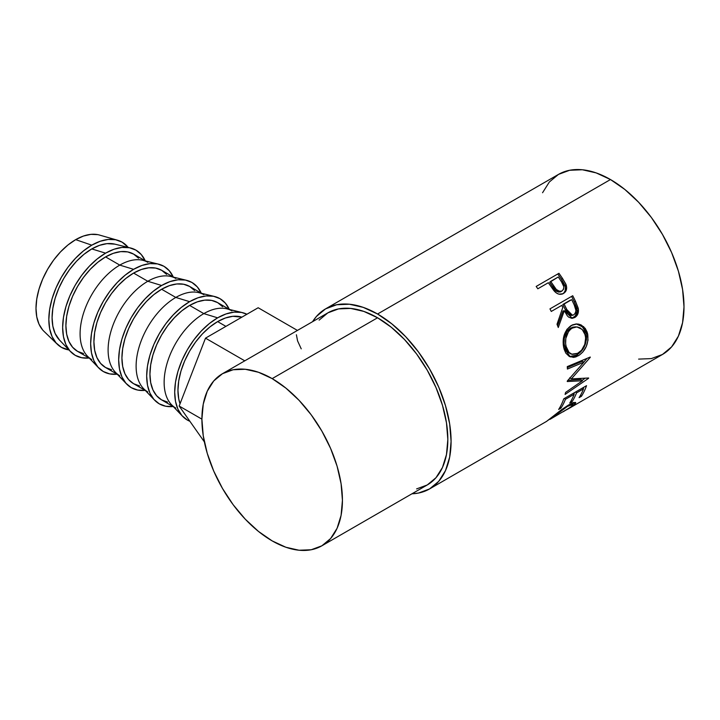 <?xml version="1.0" encoding="UTF-8"?>
<svg xmlns="http://www.w3.org/2000/svg" width="720" height="720" viewBox="0 0 720 720"><rect width="100%" height="100%" fill="white"/><g stroke="black" fill="none" stroke-linecap="round" stroke-linejoin="round"><path stroke-width="1.08" d="M117.477 240.201L99.45 235.044A56.124 32.4 120 0 0 75.69 239.643L91.773 245.169A60.723 35.064 -60 0 1 117.477 240.201A60.723 35.064 -60 0 1 128.133 247.383L122.13 242.163L115.623 239.751L108.207 239.454L100.152 241.29L91.773 245.169L75.69 239.643A56.124 32.4 120 0 0 40.203 285.426A56.124 32.4 120 0 0 43.902 331.254L57.375 344.295A60.723 35.064 -60 0 1 53.379 294.705A60.723 35.064 -60 0 1 91.773 245.169L83.394 250.956L75.339 258.435L67.914 267.3L61.407 277.227L56.07 287.82L52.101 298.683L49.653 309.393L48.834 319.545L49.653 328.743L52.101 336.636L56.07 342.909L61.407 347.346L68.931 349.929A60.723 35.064 -60 0 1 57.375 344.295M145.26 260.856L141.291 254.574L135.954 250.137L129.447 247.734L122.022 247.437L113.967 249.264L105.588 253.152L91.773 248.931A56.124 32.4 120 0 0 56.502 294.102A56.124 32.4 120 0 0 59.427 339.984L70.596 351.666A60.723 35.064 -60 0 1 67.428 302.031A60.723 35.064 -60 0 1 105.588 253.152L97.209 258.939L89.154 266.409L81.729 275.274L75.222 285.201L69.885 295.794L65.916 306.657L63.477 317.376L62.649 327.519L63.477 336.717L65.916 344.61L69.885 350.892L75.222 355.32L81.729 357.732L89.154 358.029M89.118 358.029A60.723 35.064 -60 0 1 70.596 351.666M91.719 359.532A56.124 32.4 -60 0 1 83.115 314.559A56.124 32.4 -60 0 1 119.781 265.104L105.588 256.905A56.124 32.4 120 0 0 68.922 306.36A56.124 32.4 120 0 0 77.526 351.333L72.585 347.238L68.922 341.433L66.663 334.143L65.898 325.647L66.663 316.26L68.922 306.36L72.585 296.325L77.526 286.524L83.538 277.353L90.396 269.163L97.848 262.251L105.588 256.905L119.781 265.104A56.124 32.4 120 0 0 84.51 310.275A56.124 32.4 120 0 0 87.444 356.157L98.604 367.839A60.723 35.064 -60 0 1 95.436 318.204A60.723 35.064 -60 0 1 133.596 269.325L119.781 265.104L133.596 269.325A60.723 35.064 -60 0 1 158.481 264.132A60.723 35.064 -60 0 1 173.259 276.993M117.126 374.202A60.723 35.064 -60 0 1 98.604 367.839M119.736 375.705A56.124 32.4 -60 0 1 111.132 330.732A56.124 32.4 -60 0 1 147.798 281.268L133.596 273.078A56.124 32.4 120 0 0 96.93 322.533A56.124 32.4 120 0 0 105.534 367.506L100.602 363.411L96.93 357.606L94.68 350.316L93.915 341.82L94.68 332.433L96.93 322.533L100.602 312.498L105.534 302.697L111.555 293.526L118.413 285.336L125.856 278.424L133.596 273.078L147.798 281.268A56.124 32.4 120 0 0 112.527 326.448A56.124 32.4 120 0 0 115.452 372.33L126.621 384.012A60.723 35.064 -60 0 1 123.453 334.377A60.723 35.064 -60 0 1 161.613 285.489L147.798 281.268L161.613 285.489L153.234 291.285L145.179 298.755L137.754 307.62L131.247 317.547L125.91 328.14L121.941 339.003L119.493 349.722L118.674 359.865L119.493 369.063L121.941 376.956L125.91 383.238L131.247 387.666L137.754 390.078L145.179 390.375M145.143 390.375A60.723 35.064 -60 0 1 126.621 384.012M147.744 391.878A56.124 32.4 -60 0 1 139.14 346.905A56.124 32.4 -60 0 1 175.806 297.441L161.613 289.251A56.124 32.4 120 0 0 124.947 338.706A56.124 32.4 120 0 0 133.551 383.679L128.61 379.584L124.947 373.779L122.688 366.489L121.923 357.993L122.688 348.606L124.947 338.706L128.61 328.671L133.551 318.87L139.563 309.699L146.421 301.509L153.873 294.597L161.613 289.251L175.806 297.441A56.124 32.4 120 0 0 140.535 342.621A56.124 32.4 120 0 0 143.46 388.503L154.629 400.185A60.723 35.064 -60 0 1 151.461 350.55A60.723 35.064 -60 0 1 189.621 301.662L175.806 297.441L189.621 301.662L181.251 307.458L173.196 314.928L165.771 323.793L159.264 333.72L153.918 344.313L149.949 355.176L147.51 365.886L146.682 376.038L147.51 385.236L149.949 393.129L153.918 399.411L159.264 403.839L165.771 406.251L173.196 406.548M173.151 406.548A60.723 35.064 -60 0 1 154.629 400.185M175.761 408.051A56.124 32.4 -60 0 1 167.157 363.078A56.124 32.4 -60 0 1 203.823 313.614L189.621 305.424A56.124 32.4 120 0 0 152.955 354.879A56.124 32.4 120 0 0 161.559 399.852L156.627 395.757L152.955 389.952L150.696 382.662L149.94 374.166L150.696 364.779L152.955 354.879L156.627 344.844L161.559 335.043L167.571 325.872L174.438 317.682L181.881 310.77L189.621 305.424L203.823 313.614A56.124 32.4 120 0 0 168.552 358.794A56.124 32.4 120 0 0 171.477 404.676L182.646 416.358A60.723 35.064 -60 0 1 179.478 366.723A60.723 35.064 -60 0 1 217.638 317.835L203.823 313.614L217.638 317.835L209.259 323.631L201.204 331.101L193.779 339.966L187.272 349.893L181.935 360.486L177.966 371.349L175.518 382.059L174.699 392.211L175.518 401.409L177.966 409.302L181.935 415.584L187.272 420.012L189.891 421.281A60.723 35.064 -60 0 1 182.646 416.358M225.909 326.367L217.638 321.597A56.124 32.4 120 0 0 180.036 403.785L178.713 398.835L177.948 390.33L178.713 380.952L180.972 371.052L184.635 361.017L189.576 351.216L195.588 342.045L202.446 333.855L209.898 326.943L217.638 321.597L225.909 326.367M638.613 359.109L651.33 358.596L662.463 354.474A103.968 60.03 -120 0 0 678.402 271.161A103.968 60.03 -120 0 0 610.479 179.541L377.568 314.01A103.968 60.03 60 0 1 445.491 405.63A103.968 60.03 60 0 1 429.552 488.943A103.968 60.03 60 0 1 411.957 493.794L418.41 493.074L429.552 488.943L546.84 421.227M564.075 292.653L565.209 290.601L565.38 286.839L561.51 279.333A101.673 58.698 -120 0 0 558.009 274.302A101.673 58.698 60 0 1 561.51 279.333L562.518 278.451A103.968 60.03 -120 0 0 558.945 273.303L536.175 286.443L558.945 273.303A103.968 60.03 60 0 1 562.518 278.451L565.794 284.004L566.658 287.424L565.893 291.051L562.95 293.733L558.909 294.165L556.533 293.076L553.761 290.457L549.639 284.598A103.968 60.03 -120 0 0 548.334 282.717L537.831 288.783A103.968 60.03 -120 0 0 536.175 286.443A103.968 60.03 -120 0 1 537.831 288.783L548.334 282.717A103.968 60.03 -120 0 1 549.639 284.598L554.445 291.258C557.406 294.363 560.421 295.101 563.481 293.454C566.415 291.627 567.297 288.747 566.127 284.805L562.518 278.451L561.51 279.333L565.02 285.561L566.127 284.805L565.02 285.561C566.154 289.422 565.254 292.266 562.311 294.084L563.274 293.427M549.963 308.88L572.733 295.731A103.968 60.03 60 0 1 575.577 301.482L578.358 308.943L577.377 314.946L574.812 317.493L571.716 318.303L568.62 317.088L567.297 315.801L564.309 310.689L558.27 327.501A103.968 60.03 -120 0 0 557.01 324.243L562.806 307.476A103.968 60.03 -120 0 0 561.78 305.379L551.268 311.445A103.968 60.03 -120 0 0 549.963 308.88A103.968 60.03 -120 0 1 551.268 311.445L561.78 305.379A103.968 60.03 -120 0 1 562.806 307.476L557.01 324.243A103.968 60.03 -120 0 1 558.27 327.501L564.309 310.689L572.373 318.294L574.812 317.493C577.818 315.558 578.952 312.48 578.223 308.25L575.577 301.482L574.281 301.86L576.855 308.484L578.223 308.25L576.855 308.484C577.548 312.633 576.396 315.675 573.39 317.592L574.812 317.493L571.644 318.303L575.226 316.089L577.08 311.238L576.576 307.449L574.281 301.86L575.577 301.482A103.968 60.03 -120 0 0 572.733 295.731L549.963 308.88M587.223 332.262L588.033 340.11L586.26 346.527L582.795 352.044L579.465 355.032L575.901 356.886L573.543 357.39L569.241 356.409L565.821 353.106L564.138 349.254L563.229 344.682L564.228 334.917L566.991 329.292L572.382 324.891L576.153 323.964L578.7 324.144L581.139 324.963L585.234 328.401L587.223 332.262M582.444 380.763L567.252 381.528A103.968 60.03 -120 0 0 567.288 381.015L583.929 362.142L567.414 369.063A103.968 60.03 -120 0 0 567.27 366.606L590.238 357.039A103.968 60.03 60 0 1 590.247 357.381L571.356 378.891L588.645 378A103.968 60.03 60 0 1 588.582 378.297L565.092 394.425A103.968 60.03 -120 0 0 565.596 392.418L582.444 380.763L580.851 379.467L567.927 380.322L580.851 379.467L582.444 380.763L565.596 392.418A103.968 60.03 -120 0 1 565.092 394.425L588.582 378.297A103.968 60.03 -120 0 0 588.645 378L571.356 378.891L569.736 377.793L571.356 378.891L590.247 357.381A103.968 60.03 -120 0 0 590.238 357.039L567.27 366.606A103.968 60.03 -120 0 1 567.414 369.063L583.929 362.142L567.288 381.015A103.968 60.03 -120 0 1 567.252 381.528L582.444 380.763M563.76 398.817L586.53 385.677A103.968 60.03 60 0 1 581.418 396.315L579.078 397.656A103.968 60.03 -120 0 0 583.515 388.863L576.513 392.904A103.968 60.03 60 0 1 572.076 401.706L569.736 403.056A103.968 60.03 -120 0 0 574.173 394.254L565.416 399.312A103.968 60.03 60 0 1 560.979 408.105L558.648 409.455A103.968 60.03 -120 0 0 563.76 398.817A103.968 60.03 -120 0 1 558.648 409.455L560.979 408.105A103.968 60.03 -120 0 0 565.416 399.312L574.173 394.254L573.255 393.336L574.173 394.254A103.968 60.03 -120 0 1 569.736 403.056L572.076 401.706A103.968 60.03 -120 0 0 576.513 392.904L583.515 388.863L582.597 387.945L583.515 388.863A103.968 60.03 -120 0 1 579.078 397.656L581.418 396.315L580.527 395.244L581.418 396.315A103.968 60.03 -120 0 0 586.53 385.677L563.76 398.817M546.741 421.245L561.555 409.662L568.719 404.901L572.904 402.84L575.325 402.399L575.721 403.011L572.967 405.837L566.586 409.815M550.035 419.337L570.375 407.367L572.895 405.09L572.814 404.289L567.495 406.386L551.835 417.942L567.495 406.386L573.03 404.415L571.194 406.746L563.184 411.777M416.601 488.907L427.248 484.965A99.369 57.375 -120 0 0 442.485 405.333A99.369 57.375 -120 0 0 377.568 317.772L272.169 378.621A99.369 57.375 60 0 1 337.086 466.191A99.369 57.375 60 0 1 321.849 545.814A99.369 57.375 60 0 1 272.169 540.891A99.369 57.375 60 0 1 207.252 453.33A99.369 57.375 60 0 1 222.48 373.698A99.369 57.375 60 0 1 272.169 378.621L377.568 317.772A99.369 57.375 -120 0 0 327.879 312.849L319.14 320.103M567.963 409.032L662.463 354.474L671.607 346.887L678.402 336.132L682.587 322.623L684 306.882L682.587 289.503L678.402 271.161L671.607 252.558L662.463 234.423L651.33 217.431L638.613 202.248L624.825 189.45L610.479 179.541L596.142 172.89L582.345 169.758L569.637 170.271L558.495 174.393L549.351 181.98L542.556 192.735M610.479 179.541A103.968 60.03 -120 0 0 558.495 174.393L325.584 308.862A103.968 60.03 60 0 1 377.568 314.01L610.479 179.541M325.584 308.862L316.44 316.449L312.588 321.678A103.968 60.03 60 0 1 325.584 308.862L336.726 304.74L349.434 304.236L363.222 307.368L377.568 314.01L391.905 323.928L405.702 336.717L418.41 351.9L429.552 368.892L438.696 387.036L445.491 405.63L449.676 423.972L451.08 441.351L449.676 457.101L445.491 470.61L438.696 481.365L429.552 488.943M321.849 545.814L427.248 484.965L435.987 477.711L442.485 467.433L446.481 454.518L447.831 439.47L446.481 422.865L442.485 405.333L435.987 387.558L427.248 370.215L416.601 353.979L404.46 339.471L391.275 327.24L377.568 317.772L363.861 311.418L350.676 308.421L338.526 308.907L327.879 312.849L222.48 373.698L233.127 369.756L245.277 369.27L258.462 372.267L272.169 378.621L285.876 388.098L299.061 400.32L311.202 414.828L321.858 431.073L330.588 448.407L337.086 466.182L341.082 483.714L342.432 500.319L341.082 515.376L337.086 528.282L330.588 538.56L321.858 545.814L311.202 549.756L299.061 550.242L285.876 547.245L272.169 540.891L258.462 531.414L245.277 519.192L233.127 504.684L222.48 488.439L213.741 471.105L207.252 453.33L203.256 435.798L201.906 419.193L203.256 404.136L207.252 391.23L213.741 380.952L222.48 373.698M567.099 405.873L567.495 406.386L567.099 405.873M549.486 419.301L547.362 420.759M573.444 405.468L573.03 404.82L573.444 405.468L575.694 402.606L568.719 404.901L557.667 412.65M573.138 402.759L572.328 403.443M569.151 405.423L568.224 406.071M570.519 404.352L569.952 404.82M572.202 403.533L573.489 402.426M575.595 391.986L576.513 392.904L575.595 391.986M574.479 392.625A101.673 58.698 60 0 1 573.894 393.975A101.673 58.698 -120 0 0 574.479 392.625M571.185 400.635L572.076 401.706L571.185 400.635M564.498 398.394L565.416 399.312L564.498 398.394M560.097 407.043L560.979 408.105L560.097 407.043M583.821 387.234A101.673 58.698 60 0 1 583.236 388.584A101.673 58.698 -120 0 0 583.821 387.234M582.309 361.26L583.929 362.142L582.309 361.26L567.333 367.587L582.309 361.26M585.117 378.261L582.003 380.403L585.117 378.261M587.052 358.371L583.848 362.097L587.052 358.371M578.277 355.788L576.666 355.104L569.493 356.553L571.941 356.733L576.666 355.104L578.277 355.788C585.783 350.784 588.897 343.431 587.637 333.729L583.659 326.673L576.981 323.955L571.185 325.503C564.408 330.642 561.924 338.067 563.751 347.787L570.339 356.922L578.277 355.788M576.306 323.964L582.48 326.799L586.08 333.387L587.637 333.729L586.08 333.387C587.304 342.873 584.172 350.109 576.666 355.104L581.184 351.387L584.667 345.933L586.449 339.624L586.53 336.438L585.675 331.956L583.713 328.185L579.654 324.855L575.964 323.937M570.627 353.799L567.432 351.909L565.2 348.282L564.093 343.512L564.3 338.292L567.171 331.146L568.773 329.391L572.589 327.186L575.829 326.853M576.855 326.916L570.6 328.068C565.092 332.262 563.058 338.238 564.507 345.987L566.055 346.329C564.561 338.427 566.568 332.361 572.076 328.14L576.855 326.916L582.174 329.391L585.324 335.205C586.404 343.089 583.947 349.119 577.98 353.277L571.644 354.195L569.961 353.601L564.507 345.987L566.055 346.329L569.025 352.413L572.22 354.375L577.008 353.781L581.607 350.19L584.784 344.358L585.684 337.743L584.559 332.865L583.398 330.822L580.158 327.879L577.323 326.961L574.065 327.258L571.14 328.743L568.656 331.236L565.812 338.481L565.641 343.809L566.307 347.283M562.986 311.022L564.309 310.689L562.986 311.022L557.586 325.71L562.986 311.022M571.581 296.397A101.673 58.698 60 0 1 574.281 301.86A101.673 58.698 -120 0 0 571.581 296.397M562.842 304.479L570.438 300.096L562.842 304.479L565.281 309.672L562.842 304.479L564.111 304.029L562.842 304.479M570.195 315.441L568.071 314.325L565.281 309.672L571.077 315.459L572.499 315.297L566.604 309.339L565.281 309.672L566.604 309.339L564.111 304.029L571.698 299.646L564.111 304.029L568.584 313.074L571.572 315.27L573.795 314.856L572.499 315.297M571.869 315.261L571.32 315.423M574.281 305.064A103.968 60.03 -120 0 0 571.698 299.646A103.968 60.03 -120 0 1 574.281 305.064C576.567 309.006 576.405 312.273 573.795 314.856L575.388 313.047L575.928 310.401L574.281 305.064M558.621 292.122L555.201 290.241L549.702 282.312L552.717 286.893C554.769 290.979 557.496 292.563 560.898 291.645L559.809 292.059M560.898 291.645L562.032 290.952C558.603 291.834 555.849 290.196 553.761 286.047L552.717 286.893L553.761 286.047L550.674 281.367L549.702 282.312L558.261 276.984L550.674 281.367L556.29 289.476L559.737 291.42L562.032 290.952L560.898 291.645M561.537 281.844A103.968 60.03 -120 0 0 558.261 276.984A103.968 60.03 -120 0 1 561.537 281.844C564.354 285.435 564.516 288.468 562.032 290.952L563.526 289.242L563.841 286.776L561.537 281.844M201.906 419.148L179.163 406.026L205.497 338.157L244.773 360.828L205.497 338.157L258.165 307.746L297.441 330.426L258.165 307.746L205.497 338.157L179.163 406.026L201.906 419.148M204.354 441.864L179.163 406.026L204.354 441.864M301.23 348.849L297.576 340.893L296.397 334.755M241.884 317.142A56.124 32.4 120 0 0 217.638 321.597L225.378 318.006L232.821 316.314L241.884 317.142M246.906 314.244L241.488 312.426L234.072 312.129L226.017 313.956L217.638 317.835A60.723 35.064 -60 0 1 242.523 312.651A60.723 35.064 -60 0 1 246.906 314.244M242.523 312.651L226.818 308.817A56.124 32.4 120 0 0 203.823 313.614A56.124 32.4 -60 0 1 231.885 310.842M229.527 309.483L217.683 302.643A56.124 32.4 120 0 0 189.621 305.424L197.37 301.833L204.813 300.141L211.671 300.42L217.683 302.643L222.624 306.738M229.293 309.366L225.324 303.093L219.987 298.656L213.48 296.253L206.055 295.956L198 297.783L189.621 301.662A60.723 35.064 -60 0 1 214.506 296.478A60.723 35.064 -60 0 1 229.284 309.339M167.571 402.084L161.559 399.852L173.403 406.692M214.506 296.478L198.81 292.644A56.124 32.4 120 0 0 175.806 297.441A56.124 32.4 -60 0 1 203.868 294.669M201.519 293.31L189.675 286.47A56.124 32.4 120 0 0 161.613 289.251L169.353 285.66L176.796 283.968L183.663 284.247L189.675 286.47L194.607 290.565M201.285 293.202L197.316 286.92L191.979 282.483L185.472 280.08L178.047 279.783L169.992 281.61L161.613 285.489A60.723 35.064 -60 0 1 186.498 280.305A60.723 35.064 -60 0 1 201.267 293.166M139.563 385.911L133.551 383.679L145.395 390.519M186.498 280.305L170.793 276.471A56.124 32.4 120 0 0 147.798 281.268A56.124 32.4 -60 0 1 175.86 278.496M173.502 277.137L161.658 270.297A56.124 32.4 120 0 0 133.596 273.078L141.345 269.487L148.788 267.795L155.646 268.074L161.667 270.297L166.599 274.392M158.481 264.132L142.785 260.298A56.124 32.4 120 0 0 119.781 265.104A56.124 32.4 -60 0 1 147.843 262.323M173.268 277.029L169.299 270.747L163.962 266.31L157.455 263.907L150.03 263.61L141.975 265.437L133.596 269.325L125.226 275.112L117.171 282.582L109.746 291.447L103.239 301.374L97.893 311.967L93.933 322.83L91.485 333.549L90.657 343.692L91.485 352.89L93.933 360.783L97.893 367.065L103.239 371.493L109.746 373.905L117.171 374.202M111.555 369.738L105.534 367.506L117.378 374.346M145.494 260.964L133.65 254.124A56.124 32.4 120 0 0 105.588 256.905L113.328 253.314L120.771 251.622L127.638 251.901L133.65 254.124L138.582 258.219M83.538 353.565L77.526 351.333L89.37 358.173M130.473 247.959L114.768 244.125A56.124 32.4 120 0 0 91.773 248.931L105.588 253.152A60.723 35.064 -60 0 1 130.473 247.959A60.723 35.064 -60 0 1 145.242 260.82M59.49 340.047L55.107 333.459L52.848 326.169L52.083 317.664L52.848 308.286L55.107 298.386L58.77 288.342L63.711 278.55L69.723 269.379L76.581 261.18L84.024 254.277L91.773 248.931L99.513 245.34L106.956 243.648L114.858 244.152M97.74 234.639L90.873 234.36L83.43 236.052L75.69 239.643L67.941 244.989L60.498 251.901L53.64 260.091L47.628 269.262L42.687 279.063L39.024 289.098L36.765 298.998L36 308.385L36.765 316.881L39.024 324.171L42.687 329.976M571.716 402.579L573.03 404.424"/></g></svg>

